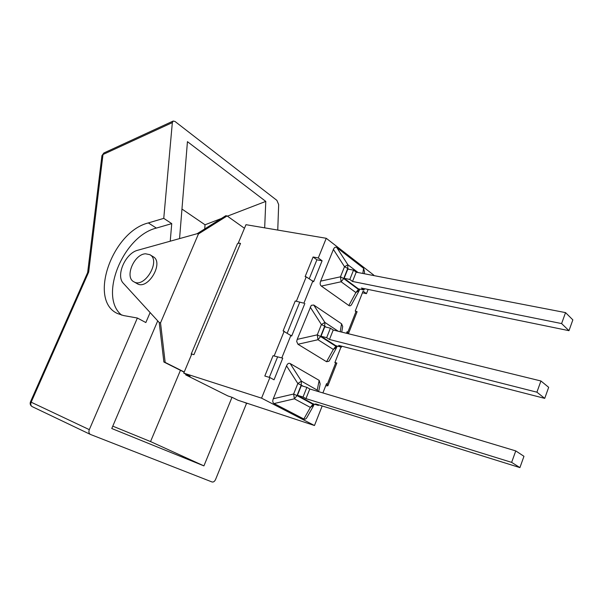 <?xml version="1.0" encoding="UTF-8"?>
<svg xmlns="http://www.w3.org/2000/svg" width="603" height="603" viewBox="0 0 603 603"><rect width="100%" height="100%" fill="white"/><g stroke="black" fill="none" stroke-linecap="round" stroke-linejoin="round"><path stroke-width="0.9" d="M149.808 254.662L153.026 256.629C164.461 262.32 147.969 290.54 137.205 283.689L133.919 281.812C144.682 288.664 161.235 260.345 149.808 254.662L145.549 253.788C134.07 254.082 124.339 277.372 133.919 281.812M246.544 403.347L215.557 479.528C214.615 481.473 213.439 482.287 212.022 481.963L90.405 434.431C88.897 433.459 88.535 431.861 89.312 429.645L30.467 401.862C29.766 403.935 30.361 405.54 32.245 406.663C30.753 405.721 30.399 404.214 31.175 402.156L88.679 272.074L87.654 272.548M88.679 272.074L103 154.511L103.867 152.989L101.945 155.619L103 154.511L172.337 122.613L173.189 121.045L174.983 121.452L276.905 200.384L278.669 204.583L277.757 230.067M172.337 122.613L163.76 218.361L171.742 223.623L170.234 241.192M179.558 238.6L187.443 141.66L265.78 201.402L264.672 227.851M232.004 397.302L203.92 465.885L111.766 428.514L157.722 320.879M150.124 312.565L145.843 322.552L137.371 318.03L89.312 429.645M171.742 223.623L156.365 228.085C123.08 236.105 98.281 296.887 121.708 315.15M137.371 318.03L123.562 315.557L117.472 313.53C87.963 300.317 112.241 231.68 148.338 222.929L163.76 218.361M181.963 209.037L205.028 224.783L221.369 218.49M227.421 216.16L265.78 201.402M204.734 228.929L205.028 224.783M112.776 426.148L150.539 441.569L180.448 370.317M203.92 465.885L150.539 441.569M184.239 371.991L165.169 362.418L160.526 322.884L198.447 233.956L227.112 215.942L244.464 228.281M247.328 403.332L245.489 402.721M227.112 215.942L225.778 215.723L197.121 233.708L137.853 250.222C125.462 253.026 115.505 275.729 123.419 283.365L159.23 322.522L163.88 362.011L184.156 372.179M244.223 402.307L247.087 403.528M163.88 362.011L165.169 362.418M159.23 322.522L160.526 322.884M197.121 233.708L198.447 233.956M269.903 377.546L264.815 376.016L273.053 355.71L282.769 358.159L274.033 379.807L269.903 377.546L261.559 398.153L314.472 425.522L237.944 400.234L232.268 397.392L227.926 395.96L185.724 374.885L190.103 376.302L183.764 373.121L191.769 354.014L193.947 354.67L240.529 243.401L238.298 242.986L238.63 243.205L237.461 243.695M185.995 374.244L185.724 374.885M511.638 462.373L515.761 450.908L523.962 456.305L519.914 467.604L511.638 462.373L305.955 398.628L309.791 388.988L515.761 450.908M318.64 404.839L318.407 405.435L315.573 403.889L519.914 467.604M318.037 391.468L317.231 390.103L301.44 381.164L297.829 383.516L301.199 385.091L301.44 381.164L290.179 363.556L319.168 380.372L320.163 383.998L318.663 391.656M286.538 365.84L297.829 383.516L293.623 394.03L294.392 398.817L297.008 395.598L293.623 394.03L273.28 398.771L286.538 365.84C287.518 363.594 288.731 362.825 290.179 363.556M274.094 403.558L294.392 398.817L310.372 407.417L313.907 405.012L312.942 404.266L310.372 407.417L303.852 418.995L274.094 403.558C272.677 402.714 272.405 401.116 273.28 398.771M313.515 405.804L306.995 417.336C306.09 418.987 305.043 419.545 303.852 418.995M305.955 398.628L303.03 397.03L306.882 387.352L301.289 385.679L297.445 395.304L312.851 403.701L318.407 405.435M306.882 387.352L309.791 388.988M297.445 395.304L303.03 397.03M536.904 392.184L540.936 380.983L548.677 387.322L544.72 398.372L536.904 392.184L329.464 339.481L333.218 330.022L540.936 380.983M341.788 346.212L341.411 347.162L338.698 345.413L544.72 398.372M297.95 344.253L317.985 339.723L320.585 336.512L317.276 334.853L317.985 339.723L333.331 349.439L336.776 347.222L335.886 346.295L333.331 349.439L326.555 361.725L297.95 344.253L296.691 341.517L297.196 339.376L311.261 305.337L313.726 305.012L341.584 323.811L342.685 326.464L342.549 327.421M338.26 331.258L324.889 322.417L321.399 324.542L324.693 326.208L324.889 322.417L313.726 305.012M329.615 360.21L328.906 361.265L326.555 361.725M329.464 339.481L326.653 337.672L330.429 328.183L324.776 326.803L321.007 336.248L335.811 345.715L341.411 347.162M330.429 328.183L333.218 330.022M321.007 336.248L326.653 337.672M561.604 323.57L565.546 312.618L572.85 319.869L568.976 330.678L561.604 323.57L352.514 281.458L356.2 272.179L565.546 312.618M364.506 288.694L363.986 289.99L361.378 288.046L568.976 330.678M352.514 281.458L349.823 279.453L353.524 270.144L356.2 272.179M321.346 286.078L341.117 281.767L343.71 278.556L340.469 276.815L341.117 281.767L355.868 292.545L359.207 290.51L358.408 289.41L355.868 292.545L348.836 305.51L321.346 286.078C320.042 285.038 319.809 283.387 320.653 281.126L333.406 249.446C334.348 247.29 335.487 246.672 336.828 247.592L363.586 268.29L364.529 271.863L364.257 273.739M358.099 272.548L347.901 264.777L344.517 266.699L347.735 268.448L347.901 264.777L336.828 247.592M358.891 291.174L351.82 304.138C350.954 305.766 349.959 306.226 348.836 305.51M353.524 270.144L347.818 269.051L344.117 278.315L358.333 288.822L363.986 289.99M344.117 278.315L349.823 279.453M373.596 275.541L373.77 275.111L326.253 238.291L318.286 257.963L322.092 260.782L313.628 281.744L306.234 276.867L305.118 276.641L313.085 256.991L316.899 259.803L309.475 278.156M303.897 303.188L295.244 300.987L303.897 303.188L312.912 280.877M346.454 333.271L347.072 331.71L348.353 333.73M348.413 333.745L357.104 311.706L355.22 311.073L363.089 291.159L366.458 293.653L368.124 289.432M314.472 425.522L322.108 406.158L321.098 405.608M322.891 392.93L326.57 383.629L327.881 385.777L325.703 385.822M334.921 362.478L336.851 363.051L334.861 362.637L341.012 347.057M304.854 303.467L291.701 336.037L283.109 330.919L295.244 300.987M277.591 356.931L269.322 377.365M299.706 302.291L287.45 332.57M191.49 354.692L191.143 354.202L191.716 354.142M238.63 243.205L240.529 243.401M322.092 260.782L316.899 259.803M318.286 257.963L313.085 256.991M326.253 238.291L245.971 224.685L238.298 242.986M366.458 293.653L362.433 292.809M261.559 398.153L183.764 373.121M32.419 406.739L90.397 434.431M148.338 222.929L156.365 228.085M319.168 380.372L317.231 390.103L317.457 391.294M313.13 403.784L312.942 404.266L297.008 395.598L301.199 385.091L303.324 386.289M336.09 345.79L335.886 346.295L320.585 336.512L324.693 326.208L326.08 327.12M310.198 307.085L321.399 324.542L317.276 334.853L297.196 339.376M341.584 323.811L340.19 331.733M358.612 288.882L358.408 289.41L343.71 278.556L347.735 268.448L348.775 269.24M333.406 249.446L344.517 266.699L340.469 276.815L320.653 281.126M363.586 268.29L362.825 273.461M356.072 311.329L347.72 332.479M306.234 276.867L296.352 301.244M335.735 362.833L327.241 384.352M281.782 357.941L290.963 335.223M284.209 331.198L274.146 356.011M30.467 401.862L87.684 272.458M87.654 272.526L101.945 155.619M103.867 152.989L173.167 121.052M314.253 404.138L313.922 404.982M342.542 327.474L341.735 332.11M337.22 346.084L336.791 347.177M329.653 360.149L336.421 347.939M359.757 289.116L359.23 290.458M327.911 385.701L336.843 363.059M237.499 243.604L191.143 354.202"/></g></svg>
